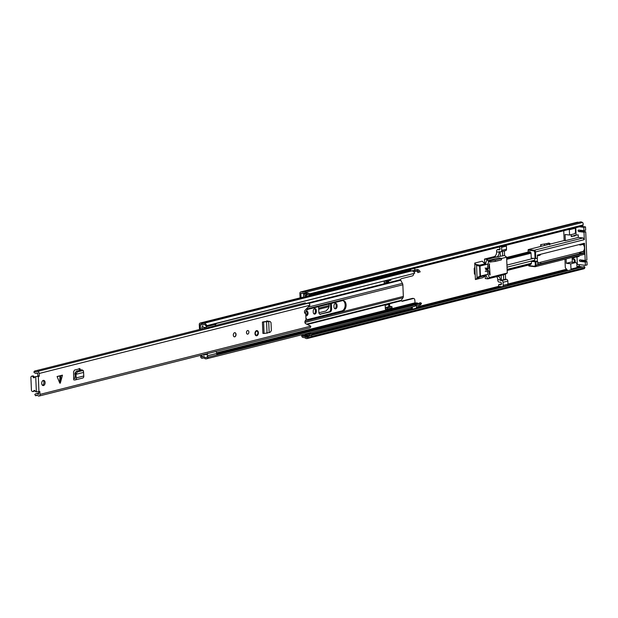<?xml version="1.0" encoding="UTF-8"?>
<svg xmlns="http://www.w3.org/2000/svg" width="618" height="618" viewBox="0 0 618 618"><rect width="100%" height="100%" fill="white"/><g stroke="black" fill="none" stroke-linecap="round" stroke-linejoin="round"><path stroke-width="0.93" d="M547.046 244.852L546.86 243.577M334.801 308.691A2.402 1.56 96.7 0 0 336.161 305.972L336.13 305.246A2.402 1.56 96.7 0 0 335.304 303.423M314.044 313.921A2.402 1.56 96.7 0 0 315.412 311.202L315.381 310.483A2.402 1.56 96.7 0 0 314.547 308.652M306.574 292.723L310.066 293.743L583.145 224.921L582.735 225.949L309.649 294.771L306.157 293.751L306.574 292.723L305.949 292.221A3.77 2.789 -104.1 0 0 303.786 291.642A3.77 2.789 -104.1 0 0 302.944 292.067L301.097 291.905A1.676 1.236 -104.1 0 0 300.757 291.928A1.676 1.236 -104.1 0 0 299.9 293.403L300.085 297.868M301.63 334.825L301.669 335.644A1.676 1.236 -104.1 0 0 303.005 337.436L304.859 337.706A3.77 2.789 -104.1 0 0 307.285 338.51A3.77 2.789 -104.1 0 0 307.88 338.255L308.467 337.891L307.965 336.756L311.348 335.28L311.851 336.416L308.467 337.891M574.161 262.426A2.827 1.831 96.7 0 0 574.307 261.12A2.827 1.831 96.7 0 0 573.257 258.927M475.18 273.944L474.585 274.098M305.547 296.493L305.485 295.064M305.825 315.574A2.356 1.522 96.7 0 0 307.1 312.932A2.356 1.522 96.7 0 0 306.296 311.155M331.379 303.423L331.611 309.008L330.661 308.9A2.58 1.669 -83.3 0 1 329.085 311.851L319.769 314.199M330.661 308.9L330.445 303.654M548.259 243.059L549.657 244.782M305.825 315.62A2.356 1.522 96.7 0 0 306.242 315.767A2.356 1.522 96.7 0 0 308.05 313.04A2.356 1.522 96.7 0 0 306.783 311.093A2.356 1.522 96.7 0 0 306.01 311.302M575.111 262.542A2.827 1.831 96.7 0 0 575.258 261.229A2.827 1.831 96.7 0 0 573.743 258.888A2.827 1.831 96.7 0 0 572.214 259.753M475.196 274.292L475.111 274.315A1.043 0.68 -83.3 0 1 474.385 273.457L474.191 268.838A1.043 0.68 -83.3 0 1 474.833 267.633L474.91 267.617M579.051 264.597L579.452 266.52L581.167 266.721A1.568 1.159 75.9 0 1 581.855 267.076A2.511 1.854 -104.1 0 0 581.886 267.107M306.157 293.751L305.531 293.241A2.511 1.854 -104.1 0 0 304.087 292.855A2.511 1.854 -104.1 0 0 303.531 293.141A1.568 1.159 75.9 0 1 303.183 293.318A1.568 1.159 75.9 0 1 302.866 293.341L300.85 293.511L301.02 297.637M302.573 334.593L302.951 336.2L304.666 336.401A1.568 1.159 75.9 0 1 305.362 336.756A2.511 1.854 -104.1 0 0 306.976 337.297A2.511 1.854 -104.1 0 0 307.37 337.127L307.965 336.756M305.3 333.905L305.323 334.5L306.157 334.292M306.482 296.261L306.42 294.825M305.161 292.994L303.6 293.388L303.755 296.949M316.354 311.31L316.331 310.591A2.402 1.56 96.7 0 0 315.033 308.598A2.402 1.56 96.7 0 0 313.187 311.379L313.218 312.098A2.402 1.56 96.7 0 0 314.508 314.099A2.402 1.56 96.7 0 0 316.354 311.31L315.412 311.202M337.111 306.08L337.08 305.362A2.402 1.56 96.7 0 0 335.79 303.368A2.402 1.56 96.7 0 0 333.944 306.149L333.975 306.868A2.402 1.56 96.7 0 0 335.265 308.869A2.402 1.56 96.7 0 0 337.111 306.08L336.161 305.972M329.085 311.851L330.035 311.966A2.58 1.669 96.7 0 0 331.611 309.008M330.035 311.966L319.838 314.245M318.61 306.636L318.842 312.229A2.58 1.669 96.7 0 0 320.232 314.361A2.58 1.669 96.7 0 0 320.634 314.338M322.256 292.283L326.621 291.186M550.568 244.033L549.34 243.144L540.65 244.643L540.727 246.443M578.711 222.356L577.591 222.225A1.676 1.236 -104.1 0 0 577.251 222.248L300.757 291.928M583.145 224.921L583.075 223.044L582.45 222.534A3.77 2.789 -104.1 0 0 580.279 221.962L303.786 291.642M307.285 338.51L583.778 268.83A3.77 2.789 -104.1 0 0 584.373 268.575L584.937 267.594L311.851 336.416M584.937 267.594L584.427 266.466L311.348 335.28M310.066 293.743L309.649 294.771M303.6 293.388L305.586 293.287M303.662 294.902A1.568 1.159 -104.1 0 0 303.901 294.956L305.083 295.095A1.777 1.313 -104.1 0 0 305.446 295.072A1.777 1.313 -104.1 0 0 306.018 294.693L306.173 294.5A1.043 0.772 -104.1 0 1 306.721 294.268L307.949 294.276M305.238 293.813L303.855 293.728M305.037 293.867A0.525 0.386 -104.1 0 0 305.307 293.743L305.462 293.55A2.302 1.7 -104.1 0 1 305.663 293.349M308.258 294.361A1.777 1.313 75.9 0 1 308.181 294.384L305.446 295.072M310.043 332.708A1.777 1.313 75.9 0 1 310.383 333.056L307.826 333.975A1.043 0.772 -104.1 0 0 308.397 334.346L309.255 334.446L309.309 335.674L308.452 335.574A2.302 1.7 -104.1 0 1 307.192 334.771L307.015 334.539A0.525 0.386 -104.1 0 0 306.729 334.353L305.323 334.5M307.826 333.975L307.656 333.743A1.777 1.313 -104.1 0 0 307.316 333.396M309.309 335.674L312.036 334.987L311.99 333.759L311.132 333.658A1.043 0.772 75.9 0 1 310.553 333.287M309.255 334.446L311.99 333.759M315.304 312.214L315.381 310.622M318.726 309.286L329.015 306.69L328.397 308.397L326.01 310.985L318.911 312.778M329.015 306.69L329.139 305.539L318.679 308.181M328.961 304.025L329.139 305.539M572.307 262.21A4.967 3.221 -83.3 0 1 572.314 262.094L572.152 258.177L574.323 257.629A4.967 3.221 -83.3 0 1 575.35 257.111A4.967 3.221 -83.3 0 1 576.13 257.057A4.967 3.221 -83.3 0 1 576.393 257.111L579.112 256.424L579.081 255.643M571.225 236.161L573.411 236.045L571.241 236.594L571.163 234.631M574.307 235.388L578.209 234.84L574.307 235.388A4.967 3.221 -83.3 0 1 572.77 235.976M564.937 259.212L565.308 267.517A1.043 0.772 75.9 0 0 565.594 268.119L567.664 270.506A2.619 1.931 75.9 0 0 567.788 270.661M528.622 265.045L528.923 266.026L534.779 266.69M485.879 262.804L484.28 263.214L482.233 261.182L474.724 263.075L475.412 279.521L482.921 277.629L484.821 276.068L486.273 275.698L484.79 276.091M563.747 230.73L564.157 240.541L528.313 249.572L528.073 252.074M575.489 235.528A4.967 3.221 -83.3 0 1 573.682 236.099A4.967 3.221 -83.3 0 1 573.411 236.045M579.375 226.798L583.801 227.316L585.509 226.883L585.648 230.22L583.94 230.653L583.801 227.316M575.783 227.702L576.084 234.94M577.011 256.957L577.32 264.396L585.393 265.338L585.254 262.001L579.908 261.375L579.282 260.533L579.846 259.83L585.192 260.456L584.875 253.009L536.061 265.307L535.914 261.816L537.621 261.383L534.06 260.966A1.676 1.236 75.9 0 1 533.295 260.557M583.755 254.407A1.568 1.159 -104.1 0 0 584.072 254.392A1.568 1.159 -104.1 0 0 584.875 253.009M580.078 252.167L579.46 253.117L581.438 253.349L580.078 252.167L583.492 251.31L584.852 252.492L584.466 243.245L583.716 244.18L580.302 245.037L581.051 244.102L537.359 255.11L537.482 258.092L535.775 258.525L535.505 251.943L584.319 239.645L583.068 237.969L534.253 250.267L528.313 249.572M578.209 234.84L578.317 237.412L583.068 237.969M584.319 239.645L584.002 232.19L578.664 231.572L578.039 230.73L578.595 230.027L583.94 230.653M584.852 252.492L537.745 264.365L537.621 261.383M575.86 257.042L576.393 257.111M566.111 258.919L566.289 263.291L570.762 263.809L570.986 269.1A2.619 1.931 75.9 0 1 570.924 269.865M535.914 261.816L532.013 261.484A1.676 1.236 75.9 0 1 531.372 261.19L531.457 263.245L507.123 269.378M507.154 270.097L531.156 264.048L531.457 263.245M531.156 264.048L507.169 270.437L530.499 264.566M475.412 279.521L480.116 276.91L480.024 276.176L477.057 277.528L476.671 278.486M474.724 263.075L476.555 265.477L477.057 277.528M529.734 251.758L530.661 252.314A1.043 0.772 75.9 0 1 531.04 253.202L531.248 258.339A1.676 1.236 75.9 0 1 531.534 258.216A1.676 1.236 75.9 0 1 531.874 258.193L535.775 258.525M564.157 240.541L565.346 240.68L578.317 237.412M565.346 240.68L565.084 234.516L569.557 235.033L569.332 229.741A2.619 1.931 -104.1 0 0 569.294 229.332M575.304 227.818A2.619 1.931 75.9 0 1 575.343 228.227L575.489 231.789A2.093 1.352 96.7 0 1 574.215 233.859L569.557 235.033M584.002 232.19L585.71 231.765L586.899 260.024L585.192 260.456M584.466 243.245L581.051 244.102M570.762 263.809L575.42 262.635A2.093 1.352 -83.3 0 1 575.752 262.611A2.093 1.352 -83.3 0 1 576.841 264.033L576.996 267.594A2.619 1.931 75.9 0 1 576.934 268.351M575.752 262.611L571.279 262.094A2.093 1.352 96.7 0 0 570.955 262.117L566.289 263.291M579.908 261.375L581.615 260.943L586.961 261.569L585.254 262.001M585.393 265.338L587.1 264.906L586.961 261.569M580.302 245.037L579.777 244.975A4.705 3.484 -104.1 0 0 579.329 244.535M537.39 255.852L540.024 255.188L540.773 254.253M541.159 263.5L540.325 262.38L537.683 262.851M531.248 258.339L531.279 258.942M476.555 265.477L479.607 266.126L479.622 265.184L476.084 264.427M580.603 252.229L584.018 251.371M537.691 263.044L540.325 262.38M585.509 226.883L581.082 226.366M585.71 231.765L580.372 231.14L579.746 230.166M581.615 260.943L580.997 259.969M485.941 274.716A15.133 9.803 96.7 0 0 487.911 278.826L489.332 277.544A15.133 9.803 -83.3 0 1 487.617 271.65A1.043 0.68 -83.3 0 1 488.861 271.348A13.248 8.582 96.7 0 0 489.788 275.072L489.695 274.832M488.189 270.352L485.818 270.081M501.499 283.886L498.757 284.574L500.58 284.79A1.306 0.966 75.9 0 0 500.472 282.217L498.649 282.009L497.814 280.889L497.76 279.591A4.187 2.711 -83.3 0 0 496.625 276.663M500.039 248.938L497.289 249.633L496.548 250.568L496.602 251.858A4.187 2.711 -83.3 0 1 494.037 256.663L484.481 259.073L484.651 263.021M485.192 275.991L485.3 278.579L487.834 278.873L497.39 276.47A4.187 2.711 -83.3 0 1 498.046 276.424A4.187 2.711 -83.3 0 1 500.294 279.892L500.317 280.41L501.816 280.587A1.568 1.159 75.9 0 1 503.067 282.271L507.849 281.066L507.981 284.149A1.568 1.159 75.9 0 1 507.177 285.531L502.395 286.737A1.568 1.159 75.9 0 1 502.079 286.752L498.44 286.327L498.757 284.574M506.15 245.246A1.568 1.159 75.9 0 1 506.389 246.119L506.513 249.201A1.568 1.159 75.9 0 1 505.709 250.584L500.935 251.789A1.568 1.159 75.9 0 1 500.611 251.812L499.112 251.634L499.128 252.159A4.187 2.711 -83.3 0 1 496.571 256.957L487.1 259.436A15.133 9.803 96.7 0 0 485.462 264.682M504.381 250.923L504.574 255.473L506.613 257.188L507.278 273.025L505.362 274.276L505.57 279.266L506.598 279.382A1.568 1.159 75.9 0 1 507.849 281.066M484.481 259.073L487.015 259.367M489.325 263.894L490.105 274.879M498.386 247.208L499.004 247.277A1.306 0.966 75.9 0 1 499.112 249.85L497.289 249.633M507.981 284.149L503.199 285.354A1.568 1.159 75.9 0 1 502.395 286.737M503.199 285.354L503.067 282.271M505.57 279.266L503.693 279.738L503.485 274.747L505.362 274.276M489.332 277.544L507.278 273.025M503.485 274.747L497.39 276.47M501.623 258.448L506.613 257.188M489.742 262.032L495.273 261.414L501.422 259.869L501.615 258.394L498.656 257.961L488.421 260.541L489.688 260.696L489.742 262.032L489.549 261.491L488.676 261.715L487.1 259.436M489.649 263.932L489.317 263.909A13.248 8.582 96.7 0 0 488.714 268.019A1.043 0.68 -83.3 0 1 487.478 268.336A15.133 9.803 -83.3 0 1 488.676 261.715M494.037 256.663L496.571 256.957L504.574 255.473M488.421 260.541L489.549 261.491M502.697 255.952L502.504 251.395M506.513 249.201L501.739 250.406A1.568 1.159 75.9 0 1 500.935 251.789M501.739 250.406L501.607 247.324L506.389 246.119M501.376 246.451A1.568 1.159 75.9 0 1 501.607 247.324M501.144 275.52L501.337 280.155L500.317 280.41M500.147 251.758L500.325 256.014M501.337 280.155L503.693 279.738M501.615 258.394L495.219 260.078L489.688 260.696M495.219 260.078L495.273 261.414M485.771 269.046L487.942 269.293M534.114 260.356A1.043 0.772 -104.1 0 0 534.354 258.486M582.898 251.456A4.45 3.291 -104.1 0 0 584.466 247.841A4.45 3.291 -104.1 0 0 583.098 244.334M537.181 261.329A4.45 3.291 -104.1 0 0 537.359 259.714A4.45 3.291 -104.1 0 0 537.088 258.193M263.6 322.187L264.079 333.488L262.897 333.372L262.418 322.071L268.691 321.484L269.154 332.53L270.089 332.353L271.364 330.638L271.016 322.588L270.12 321.499L267.756 321.306L268.93 321.213M269.154 332.53L264.079 333.488M59.652 382.812L60.085 383.314L60.464 382.612L62.457 375.157L57.08 376.516L59.652 382.812L60.016 376.014L62.457 375.157M45.114 382.542A2.619 1.692 96.7 0 0 43.708 380.371A2.619 1.692 96.7 0 0 41.7 383.399A2.619 1.692 96.7 0 0 43.105 385.57A2.619 1.692 96.7 0 0 45.114 382.542M236.037 334.431A2.093 1.352 96.7 0 0 234.91 332.693A2.093 1.352 96.7 0 0 233.303 335.118A2.093 1.352 96.7 0 0 234.423 336.849A2.093 1.352 96.7 0 0 236.037 334.431M248.869 332.036A1.831 1.19 96.7 0 0 247.888 330.522A1.831 1.19 96.7 0 0 246.482 332.639A1.831 1.19 96.7 0 0 247.463 334.153A1.831 1.19 96.7 0 0 248.869 332.036M258.386 332.754A2.619 1.692 96.7 0 0 256.98 330.584A2.619 1.692 96.7 0 0 254.971 333.612A2.619 1.692 96.7 0 0 256.377 335.783A2.619 1.692 96.7 0 0 258.386 332.754M35.589 376.725A1.568 1.159 -104.1 0 0 35.272 376.748L36.292 376.486A1.568 1.159 -104.1 0 1 36.616 376.47L39.096 376.408L37.907 376.269L37.621 373.033A4.063 3.005 75.9 0 1 36.856 373.388A4.063 3.005 75.9 0 1 33.843 372.075L34.623 371.063L206.118 327.841M38.818 393.025L36.053 393.728A4.063 3.005 75.9 0 0 34.786 394.547L35.659 395.752A2.487 1.839 75.9 0 1 36.431 395.25A2.487 1.839 75.9 0 1 37.945 395.698A1.885 1.391 -104.1 0 0 39.096 396.038A1.885 1.391 -104.1 0 0 40.054 394.377L39.784 391.549L36.223 391.874A1.568 1.159 -104.1 0 1 35.187 391.024A1.151 0.85 75.9 0 0 33.681 390.908A1.568 1.159 -104.1 0 1 32.986 391.573A1.568 1.159 -104.1 0 1 31.418 389.912L30.9 377.575A1.568 1.159 -104.1 0 1 31.703 376.192A1.568 1.159 -104.1 0 1 33.102 377.104A1.151 0.85 75.9 0 0 34.608 377.335A1.568 1.159 -104.1 0 1 35.272 376.748M39.096 396.038L309.788 327.826A1.885 1.391 -104.1 0 0 310.754 326.165L305.686 323.678A1.831 1.19 96.7 0 1 304.921 321.847A1.831 1.19 96.7 0 1 306.01 320.116L305.74 313.542A1.831 1.19 96.7 0 1 305.462 313.558A1.831 1.19 96.7 0 1 304.496 312.198A1.831 1.19 96.7 0 1 305.122 310.221L309.873 305.253A1.885 1.391 -104.1 0 0 307.988 303.268L37.296 371.48A1.885 1.391 -104.1 0 0 36.941 371.65A2.487 1.839 75.9 0 1 36.47 371.866A2.487 1.839 75.9 0 1 34.623 371.063M38.1 375.906L39.289 376.045L39.181 373.473A1.885 1.391 -104.1 0 0 37.296 371.48M74.932 376.462L76.114 376.462L76.269 377.899A2.093 1.545 -104.1 0 1 75.211 379.923A2.093 1.545 -104.1 0 1 74.863 379.954L73.743 379.9L73.673 378.355L74.739 378.409A0.525 0.386 -104.1 0 0 75.087 377.892L75.164 372.677L76.562 371.109L81.769 369.796L83.337 370.576L81.769 369.796M80.757 370.051L79.668 368.768L74.523 370.066L73.557 371.858L73.673 378.355M80.124 368.815L79.668 368.768M262.418 322.071L267.756 321.306M268.482 321.252L263.446 321.808M42.534 385.331A2.619 1.692 96.7 0 0 43.924 382.403A2.619 1.692 96.7 0 0 43.098 380.472M79.189 368.452L79.606 370.344M36.616 376.47L37.907 376.269M36.053 393.728A4.063 3.005 75.9 0 1 38.517 394.462L38.764 391.789M266.868 320.765L267.609 321.321M306.474 303.647A2.487 1.839 75.9 0 1 305.323 302.843L215.242 325.539M37.35 395.319L35.659 395.752M305.199 313.481L305.74 313.542M32.986 391.573L34.013 391.31A1.568 1.159 -104.1 0 0 34.701 390.646A1.151 0.85 75.9 0 1 34.762 390.53M34.577 377.405A1.151 0.85 75.9 0 1 34.121 376.849A1.568 1.159 -104.1 0 0 32.731 375.937L31.703 376.192M82.379 378.061A2.093 1.545 -104.1 0 0 82.719 378.031A2.093 1.545 -104.1 0 0 83.778 376.007L83.53 371.572L82.889 370.522L77.536 371.889L76.284 373.396L75.164 372.677M76.114 376.462L75.983 374.323L74.786 373.828M74.763 374.068L75.96 374.33L76.284 373.396M75.983 374.323L83.291 372.484M57.08 376.516L60.016 376.014M267.602 321.051L268.042 321.283M268.691 321.484L267.571 321.337L268.691 321.484M267.432 321.739L266.157 321.623M234.832 332.693A2.093 1.352 -83.3 0 1 235.875 334.408A2.093 1.352 -83.3 0 1 234.346 336.841M305.933 318.2A5.284 3.422 96.7 0 0 307.957 319.661A5.284 3.422 96.7 0 0 308.791 319.599L342.859 311.016A5.284 3.422 96.7 0 0 346.088 304.96A5.284 3.422 96.7 0 0 343.253 300.58A5.284 3.422 96.7 0 0 342.426 300.634L308.359 309.224A5.284 3.422 96.7 0 0 305.253 313.481M342.774 300.572A5.284 3.422 -83.3 0 1 345.138 304.844A5.284 3.422 -83.3 0 1 341.909 310.908L307.841 319.491A5.284 3.422 -83.3 0 1 307.494 319.552M413.697 273.759A2.093 1.352 96.7 0 1 412.415 275.898L401.491 278.648A2.093 1.352 -83.3 0 0 400.456 279.691L402.395 283.368A2.063 1.53 75.9 0 1 402.851 284.767L403.338 296.416A2.063 1.53 75.9 0 1 402.998 297.721L401.275 300.278L306.737 324.102M401.8 301.182L402.442 301.26A2.093 1.352 -83.3 0 1 402.109 301.283A2.093 1.352 -83.3 0 1 401.345 300.757L401.275 300.278M388.792 306.698L388.691 304.465M401.669 301.105L412.415 298.394A2.093 1.352 -83.3 0 1 412.747 298.378L413.697 298.486A2.093 1.352 96.7 0 0 413.365 298.509L412.415 298.394M200.58 355.342L200.626 356.493A1.676 1.236 -104.1 0 0 202.302 358.262A1.676 1.236 -104.1 0 0 202.58 358.146A2.619 1.931 75.9 0 1 203.013 357.961A2.619 1.931 75.9 0 1 204.458 358.309A3.662 2.711 -104.1 0 0 206.474 358.803A3.662 2.711 -104.1 0 0 208.135 357.127L416.022 304.736A3.662 2.711 -104.1 0 1 414.361 306.42L206.474 358.803M413.697 298.486A2.093 1.352 96.7 0 1 414.817 300.217L415.103 303.214M384.249 282.905L387.756 282.024L387.71 281.036M215.497 323.708L414.701 273.272L206.821 325.663A3.662 2.711 -104.1 0 0 203.5 323.392A3.662 2.711 -104.1 0 0 202.998 323.593A2.619 1.931 75.9 0 1 202.642 323.739A2.619 1.931 75.9 0 1 201.12 323.322A1.676 1.236 -104.1 0 0 200.147 323.059A1.676 1.236 -104.1 0 0 199.29 324.535L199.498 329.51M389.726 306.466L389.626 304.226L385.192 305.346L385.354 309.255L386.744 308.907M402.442 301.26L413.365 298.509M201.514 355.111L202.071 357.019A3.87 2.866 75.9 0 1 202.704 356.74A3.87 2.866 75.9 0 1 204.844 357.266A2.402 1.777 -104.1 0 0 206.173 357.59A2.402 1.777 -104.1 0 0 207.262 356.486L208.135 357.127M409.495 304.21L409.641 304.589L409.495 304.21L413.558 303.183L413.743 303.569M384.18 281.198L384.265 283.253L388.707 282.132L388.645 280.796M206.821 325.663L205.987 326.103A2.402 1.777 -104.1 0 0 203.809 324.612A2.402 1.777 -104.1 0 0 203.476 324.744A3.87 2.866 75.9 0 1 202.951 324.952A3.87 2.866 75.9 0 1 200.696 324.342L200.24 324.643L200.433 329.27M216.733 354.099L415.149 304.095L416.022 304.736M418.456 305.385L419.823 305.045A3.662 2.711 -104.1 0 0 421.484 303.361L420.116 303.701A3.662 2.711 75.9 0 1 418.456 305.385A3.662 2.711 75.9 0 1 416.439 304.89A2.619 1.931 -104.1 0 0 416.308 304.798M421.484 303.361L420.611 302.72L419.243 303.059L420.116 303.701M419.243 303.059A2.402 1.777 75.9 0 1 418.154 304.164A2.402 1.777 75.9 0 1 416.826 303.84A3.87 2.866 -104.1 0 0 414.686 303.322L416.053 302.974A3.87 2.866 75.9 0 1 418.185 303.5A2.402 1.777 -104.1 0 0 418.788 303.809M217.111 353.11L410.591 304.35A3.87 2.866 75.9 0 1 412.546 304.751M409.927 271.372A2.619 1.931 75.9 0 1 409.008 270.931A1.676 1.236 -104.1 0 0 408.035 270.669L200.147 323.059M414.701 273.272A3.662 2.711 -104.1 0 0 411.387 271.008L203.5 323.392M415.396 269.996A2.619 1.931 75.9 0 1 414.848 269.811M414.856 270.236A2.619 1.931 -104.1 0 0 414.979 270.174A3.662 2.711 75.9 0 1 415.481 269.973A3.662 2.711 75.9 0 1 418.803 272.237L420.163 271.897A3.662 2.711 -104.1 0 0 416.849 269.633L415.481 269.973M420.163 271.897L418.803 272.237M413.836 271.526A3.87 2.866 -104.1 0 0 414.933 271.534A3.87 2.866 -104.1 0 0 415.458 271.325A2.402 1.777 75.9 0 1 415.79 271.194A2.402 1.777 75.9 0 1 417.969 272.677M416.362 271.171A3.87 2.866 75.9 0 1 416.3 271.194L414.933 271.534M409.819 269.525L409.719 271.271L408.884 270.815A1.676 1.236 -104.1 0 0 408.065 270.661A1.676 1.236 -104.1 0 0 408.05 270.661M410.831 271.147A1.568 1.159 -104.1 0 0 410.831 271.101L410.754 269.286M414.778 268.274L414.856 270.089A1.568 1.159 75.9 0 1 414.052 271.472L413.535 271.603M413.712 303.577L413.527 303.191M410.862 304.303L414.632 303.353A1.568 1.159 75.9 0 1 414.748 303.314A1.568 1.159 75.9 0 1 416.323 304.975L416.455 308.166L412.422 309.178L412.33 306.93M412.422 309.178L411.48 309.07L411.395 307.161M387.756 282.024L388.707 282.132M384.466 281.12A1.777 1.313 -104.1 0 0 384.574 281.144L386.428 281.36L386.404 280.634M386.428 281.36L390.87 280.24L390.839 279.514M387.586 309L387.54 307.772L385.678 307.555A1.777 1.313 -104.1 0 0 385.315 307.579L389.757 306.458A1.777 1.313 75.9 0 1 390.112 306.435L391.974 306.652L392.028 307.888L387.586 309L385.732 308.784A0.525 0.386 -104.1 0 0 385.354 309.255M387.54 307.772L391.974 306.652M215.412 323.492A2.719 2.009 75.9 0 1 215.674 324.35L206.389 326.69A2.109 1.56 75.9 0 1 206.165 327.555L203.307 327.223A2.356 1.746 75.9 0 1 203.083 326.76L202.627 326.42A3.453 2.549 75.9 0 0 202.48 326.451A3.453 2.549 75.9 0 0 202.078 326.598L202.766 326.428M204.581 357.08A5.817 4.303 75.9 0 0 204.195 356.764A4.318 3.198 75.9 0 0 203.013 356.547A4.527 3.353 75.9 0 1 202.596 356.532A4.527 3.353 75.9 0 1 202.217 356.455A1.043 0.772 75.9 0 1 201.568 355.311M215.713 351.526A2.109 1.56 75.9 0 1 216.887 353.388L207.602 355.729A2.719 2.009 75.9 0 1 207.393 356.578M215.674 324.35A2.109 1.56 75.9 0 1 214.593 325.964L206.852 327.911M200.479 329.263L200.332 325.694A1.027 0.765 75.9 0 1 200.889 324.682A4.527 3.353 75.9 0 1 201.221 324.697M204.419 354.508L203.26 354.802A3.453 2.549 75.9 0 0 204.179 355.226A2.356 1.746 75.9 0 1 204.45 354.462L207.308 354.794A2.109 1.56 75.9 0 1 207.602 355.729M207.609 353.287L207.308 354.794M202.998 326.598L201.955 326.86L202.04 328.869M203.307 327.223L206.566 327.903M206.188 325.995A2.719 2.009 75.9 0 1 206.389 326.69M215.605 324.048L217.513 323.029M218.749 353.589A1.53 1.128 -104.1 0 0 218.811 353.311L216.833 353.079M218.811 353.311L216.856 353.187M216.887 353.426L217.528 353.264M301.955 293.233L300.85 293.511M579.112 266.072L576.949 266.613M566.567 269.232L507.973 284.002M498.641 286.35L416.408 307.076M411.441 308.328L311.016 333.635M307.084 334.624L302.619 335.752M305.531 293.241L305.949 292.221L582.45 222.534M307.37 337.127L307.88 338.255L584.373 268.575M577.591 222.225L301.097 291.905M581.855 267.076L576.942 268.312M567.764 270.63L305.362 336.756M581.167 266.721L576.996 267.772M567.394 270.19L507.633 285.253M501.801 286.721L312.02 334.547M308.173 335.52L304.666 336.401M579.452 266.52L576.973 267.146M566.945 269.672L507.957 284.535M500.078 286.52L416.432 307.602M411.464 308.853L311.997 333.921M307.447 335.064L302.951 336.2M304.713 292.847L303.531 293.141M307.401 294.346L306.018 294.693M306.984 294.299L306.173 294.5M307.656 333.743L310.383 333.056M308.397 334.346L311.132 333.658M315.381 310.483L316.331 310.591M336.13 305.246L337.08 305.362M544.582 245.47L544.52 243.979M544.481 245.5L544.419 243.994M528.637 265.586L534.578 266.281L535.327 265.346L535.18 261.854M488.081 274.176L480.418 276.107A1.043 0.772 75.9 0 1 480.116 276.91L486.157 275.389M530.661 252.314L506.66 258.363M485.671 263.654L479.622 265.184A1.043 0.772 75.9 0 1 479.993 266.064L488.019 264.041M506.629 257.582L530.02 251.68M535.041 258.563L534.763 251.989L535.505 251.943A1.568 1.159 75.9 0 0 534.253 250.267L533.929 250.869L534.763 251.989M533.929 250.869L527.996 250.174M569.332 229.741L575.343 228.227M576.996 267.594L570.986 269.1M534.06 260.966L532.013 261.484M570.955 262.117L575.42 262.635M535.327 265.346L536.061 265.307A1.568 1.159 75.9 0 1 535.258 266.69A1.568 1.159 75.9 0 1 534.941 266.713L534.578 266.281M480.418 276.107L479.993 266.064L479.607 266.126L480.024 276.176L480.418 276.107M490.059 273.681L489.371 273.851M506.706 259.328L531.04 253.202M578.664 231.572L580.372 231.14M500.294 279.892L497.76 279.591M496.602 251.858L499.128 252.159M499.622 249.718L499.112 249.85M500.58 284.79L501.082 284.659M506.598 279.382L501.816 280.587M487.617 271.65L485.246 271.372M485.107 268.058L487.478 268.336M490.908 262.009L490.854 260.672M501.368 258.533L501.422 259.869M38.308 376.601L38.949 391.75M310.754 326.165L40.054 394.377M309.873 305.253L39.181 373.473M60.827 375.814L60.464 382.612M39.946 391.812L39.104 391.712M35.728 376.741L36.369 391.889M34.701 390.646L33.681 390.908M34.121 376.849L33.102 377.104M73.673 378.34L75.095 377.984M79.537 369.44L80.757 370.043M77.683 371.835L76.562 371.109M76.269 377.899L83.778 376.007M266.582 321.986L267.053 333.295M256.509 335.667A2.565 1.661 -83.3 0 1 256.107 335.698A2.565 1.661 -83.3 0 1 256.045 335.69L256.563 335.667C258.61 333.844 258.656 332.16 256.702 330.607A2.565 1.661 -83.3 0 1 257.984 332.051M256.694 335.435C254.848 334.377 254.786 332.87 256.509 330.916C258.355 331.974 258.417 333.481 256.694 335.435M257.683 334.585A2.565 1.661 -83.3 0 1 256.624 335.636M402.851 284.767L306.296 309.1M403.338 296.416L305.06 321.182M402.998 297.721L304.929 322.434M401.345 300.757L307.486 324.411M402.395 283.368L308.467 307.046M400.433 280.309L308.838 303.392M400.456 279.691L306.049 303.484M409.464 304.218L216.74 352.785M202.202 356.447L201.576 356.609M414.925 302.843L413.558 303.183M200.881 324.481L200.24 324.643M203.476 357.922L202.58 358.146M418.185 303.5L416.826 303.84M409.008 270.931L201.12 323.322M416.138 271.147L415.458 271.325M408.884 270.815L409.865 270.568M414.856 270.089L410.831 271.101M415.875 305.083L416.323 304.975M385.678 307.555L390.112 306.435M307.841 319.491L308.791 319.599M341.909 310.908L342.859 311.016M304.89 292.886L303.183 293.318M540.974 244.589L541.051 246.366M528.923 266.026L535.258 266.69L584.072 254.392M529.85 251.626L506.629 257.482M485.91 262.704L484.203 263.129M488.297 270.352L485.918 270.081M488.042 269.317L485.671 269.046M579.885 252.345L540.132 262.356M533.496 258.386L506.945 265.076M534.377 260.286L507.03 267.177M37.922 373.118L36.856 373.388M75.095 377.938L73.673 378.301M75.211 379.923L82.719 378.031M203.616 357.938L202.302 358.262M203.43 356.555L202.704 356.74M409.85 270.213L408.065 270.661M414.748 303.314L410.785 304.311"/></g></svg>
